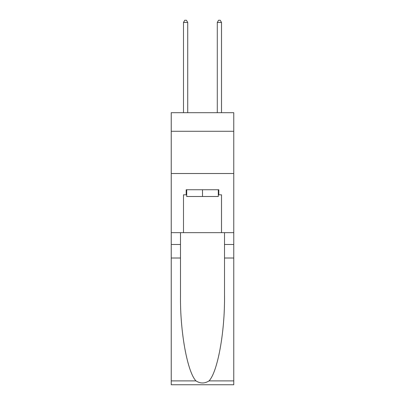 <?xml version="1.0" encoding="UTF-8"?>
<svg xmlns="http://www.w3.org/2000/svg" width="405" height="405" viewBox="0 0 405 405"><rect width="100%" height="100%" fill="white"/><g stroke="black" fill="none" stroke-linecap="round" stroke-linejoin="round"><path stroke-width="0.61" d="M233.761 131.271L233.761 112.686L171.239 112.686L171.239 131.271L233.761 131.271L233.761 232.662L221.51 232.662L221.51 194.81L218.806 194.81L218.806 189.743L186.194 189.743L186.194 194.81L186.7 194.81M171.239 258.01L180.488 258.01L180.488 295.69C180.038 331.705 187.348 371.937 195.964 380.892C200.318 383.672 204.677 383.672 209.036 380.892L233.761 380.892L233.761 384.75L171.239 384.75L171.239 131.271M218.3 189.743L218.3 196.501L186.7 196.501L186.7 189.743M202.5 189.743L202.5 196.501M209.036 380.892C217.652 371.937 224.962 331.705 224.512 295.69L224.512 232.662M224.512 258.01L233.761 258.01L233.761 232.662M180.488 232.662L180.488 258.01M233.761 380.892L233.761 258.01M171.239 232.662L183.49 232.662L183.49 194.81L186.194 194.81M171.239 173.517L233.761 173.517M183.49 232.662L221.51 232.662M218.3 194.81L218.806 194.81M187.712 112.686L187.712 22.447L183.49 22.447L183.49 112.686M183.49 22.447L184.756 20.25L186.447 20.25L187.712 22.447M221.51 112.686L221.51 22.447L217.288 22.447L217.288 112.686M217.288 22.447L218.553 20.25L220.244 20.25L221.51 22.447M224.512 244.493L233.761 244.493M180.488 244.493L171.239 244.493M171.239 380.892L195.964 380.892"/></g></svg>
